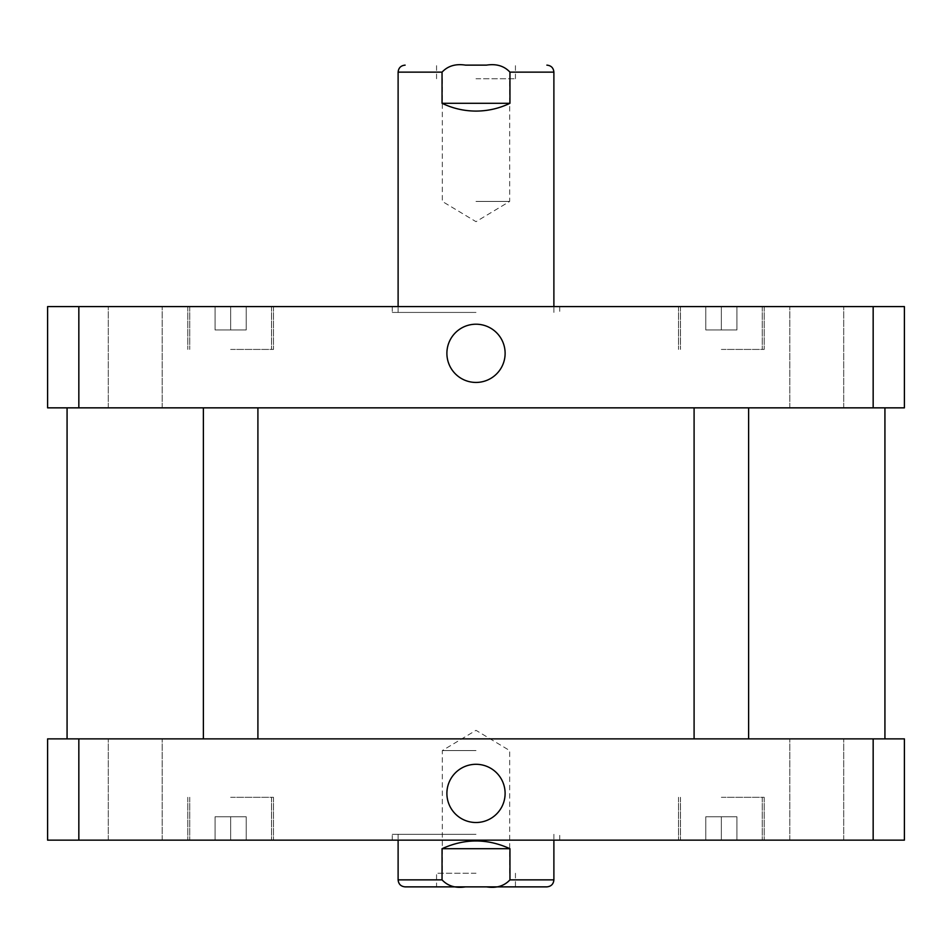 <?xml version="1.0" encoding="UTF-8"?>
<svg xmlns="http://www.w3.org/2000/svg" width="952" height="952" viewBox="0 0 952 952"><rect width="100%" height="100%" fill="white"/><g stroke="black" fill="none" stroke-linecap="round" stroke-linejoin="round"><path stroke-width="0.71" stroke-dasharray="4.76 3.57" d="M442.049 103.292C464.683 113.609 487.317 113.609 509.951 103.292L509.951 72.138C504.143 65.926 496.313 63.594 486.484 65.129L465.516 65.129C455.687 63.594 447.856 65.926 442.049 72.138L442.049 103.292L509.951 103.292M465.516 65.129L486.484 65.129M476 201.431L509.677 201.431L476 201.431M476 78.754L515.437 78.754L476 78.754M476 312.435L392.272 312.435L476 312.435M476 306.592L392.272 306.592L476 306.592M446.893 353.323A29.107 29.107 0 0 0 490.554 378.539A29.107 29.107 0 0 0 490.554 328.107A29.107 29.107 0 0 0 446.893 353.323M446.893 793.409A29.107 29.107 0 0 0 490.554 818.613A29.107 29.107 0 0 0 490.554 768.193A29.107 29.107 0 0 0 446.893 793.409M476 750.569L442.323 750.569L476 750.569M476 873.246L436.563 873.246L476 873.246M515.437 873.246L515.437 886.871L436.563 886.871L436.563 873.246M509.951 848.708C499.217 843.567 487.9 840.961 476 840.913C464.1 840.961 452.783 843.567 442.049 848.708L442.049 879.862C447.856 886.074 455.687 888.406 465.516 886.871L486.484 886.871C496.313 888.406 504.143 886.074 509.951 879.862L509.951 848.708L442.049 848.708M405.124 886.871L465.516 886.871M486.484 886.871L546.876 886.871M476 834.297L392.272 834.297L476 834.297M476 840.14L392.272 840.14L476 840.14M721.354 407.849L748.617 407.849L721.354 407.849M721.354 738.883L748.617 738.883L721.354 738.883M230.646 407.849L257.909 407.849L230.646 407.849M230.646 738.883L203.383 738.883L230.646 738.883M816.768 738.883L843.71 738.883L816.768 738.883M816.768 840.14L843.71 840.14L816.768 840.14M135.232 738.883L162.173 738.883L135.232 738.883M135.232 840.14L162.173 840.14L135.232 840.14M230.646 816.768L246.223 816.768L215.069 816.768L246.223 816.768L215.069 816.768L230.646 816.768L230.646 840.14L246.223 840.14L246.223 816.768L246.223 840.14L230.646 840.14L230.646 816.768L230.646 840.14L215.069 840.14L215.069 816.768L215.069 840.14L246.223 840.14L246.223 816.768L246.223 840.14L230.646 840.14L230.646 816.768M215.069 840.14L215.069 816.768L215.069 840.14L230.646 840.14L215.069 840.14M721.354 816.768L736.931 816.768L705.777 816.768L736.931 816.768L705.777 816.768L721.354 816.768L721.354 840.14L736.931 840.14L736.931 816.768L736.931 840.14L721.354 840.14L721.354 816.768L721.354 840.14L705.777 840.14L705.777 816.768L705.777 840.14L736.931 840.14L736.931 816.768L736.931 840.14L721.354 840.14L721.354 816.768M705.777 840.14L705.777 816.768L705.777 840.14L721.354 840.14L705.777 840.14M721.354 797.3L764.194 797.3L721.354 797.3M721.354 840.14L764.194 840.14L721.354 840.14M230.646 797.3L273.486 797.3L230.646 797.3M230.646 840.14L273.486 840.14L230.646 840.14M873.162 840.14L904.4 840.14L904.4 738.883L47.6 738.883L47.6 840.14L873.162 840.14L873.162 738.883M476 738.883L67.068 738.883L476 738.883M78.837 738.883L78.837 840.14M816.768 407.849L789.827 407.849L816.768 407.849M816.768 306.592L789.827 306.592L816.768 306.592M135.232 407.849L108.29 407.849L135.232 407.849M135.232 306.592L108.29 306.592L135.232 306.592M230.646 329.951L246.223 329.951L215.069 329.951L246.223 329.951L215.069 329.951L230.646 329.951L230.646 306.592L246.223 306.592L230.646 306.592L230.646 329.951L230.646 306.592L215.069 306.592L246.223 306.592L246.223 329.951L246.223 306.592L230.646 306.592L230.646 329.951M215.069 306.592L215.069 329.951L215.069 306.592L230.646 306.592L215.069 306.592L215.069 329.951L215.069 306.592M246.223 306.592L246.223 329.951L246.223 306.592M721.354 329.951L736.931 329.951L705.777 329.951L736.931 329.951L705.777 329.951L721.354 329.951L721.354 306.592L736.931 306.592L721.354 306.592L721.354 329.951L721.354 306.592L705.777 306.592L736.931 306.592L736.931 329.951L736.931 306.592L721.354 306.592L721.354 329.951M705.777 306.592L705.777 329.951L705.777 306.592L721.354 306.592L705.777 306.592L705.777 329.951L705.777 306.592M736.931 306.592L736.931 329.951L736.931 306.592M721.354 349.432L764.194 349.432L721.354 349.432M721.354 306.592L678.514 306.592L721.354 306.592M230.646 349.432L273.486 349.432L230.646 349.432M230.646 306.592L187.806 306.592L230.646 306.592M873.162 306.592L904.4 306.592L904.4 407.849L47.6 407.849L47.6 306.592L873.162 306.592L873.162 407.849M476 407.849L884.932 407.849L476 407.849M78.837 407.849L78.837 306.592M442.049 72.138L398.115 72.138M553.885 72.138L509.951 72.138M398.115 879.862L442.049 879.862M509.951 879.862L553.885 879.862M442.323 78.754L442.323 201.431L476 221.673L509.677 201.431L509.677 78.754M515.437 78.754L515.437 65.129M436.563 78.754L436.563 65.129M392.272 306.592L392.272 312.435M559.728 306.592L559.728 312.435M553.885 312.435L553.885 306.592M398.115 312.435L398.115 306.592M509.677 873.246L509.677 750.569L476 730.327L442.323 750.569L442.323 873.246M559.728 840.14L559.728 834.297M392.272 840.14L392.272 834.297M398.115 834.297L398.115 840.14M553.885 834.297L553.885 840.14M694.091 407.849L694.091 738.883M748.617 407.849L748.617 738.883M203.383 407.849L203.383 738.883M257.909 407.849L257.909 738.883M843.71 840.14L843.71 738.883L843.71 840.14M789.827 840.14L789.827 738.883L789.827 840.14M162.173 840.14L162.173 738.883L162.173 840.14M108.29 840.14L108.29 738.883L108.29 840.14M680.466 797.3L680.466 840.14L680.466 797.3M762.254 797.3L762.254 840.14L762.254 797.3M678.514 797.3L678.514 840.14L678.514 797.3M764.194 797.3L764.194 840.14L764.194 797.3M189.745 797.3L189.745 840.14L189.745 797.3M271.534 797.3L271.534 840.14L271.534 797.3M187.806 797.3L187.806 840.14L187.806 797.3M273.486 797.3L273.486 840.14L273.486 797.3M843.71 407.849L843.71 306.592L843.71 407.849M789.827 407.849L789.827 306.592L789.827 407.849M162.173 407.849L162.173 306.592L162.173 407.849M108.29 407.849L108.29 306.592L108.29 407.849M680.466 306.592L680.466 349.432L680.466 306.592M762.254 306.592L762.254 349.432L762.254 306.592M678.514 306.592L678.514 349.432L678.514 306.592M764.194 306.592L764.194 349.432L764.194 306.592M189.745 306.592L189.745 349.432L189.745 306.592M271.534 306.592L271.534 349.432L271.534 306.592M187.806 306.592L187.806 349.432L187.806 306.592M273.486 306.592L273.486 349.432L273.486 306.592"/><path stroke-width="1.43" d="M509.951 103.292C499.217 108.433 487.9 111.039 476 111.086C464.1 111.039 452.783 108.433 442.049 103.292L442.049 72.138C447.856 65.926 455.687 63.594 465.516 65.129L486.484 65.129C496.313 63.594 504.143 65.926 509.951 72.138L509.951 103.292L442.049 103.292M486.484 65.129L465.516 65.129M446.893 353.323A29.107 29.107 0 0 1 490.554 328.107A29.107 29.107 0 0 1 490.554 378.539A29.107 29.107 0 0 1 446.893 353.323M446.893 793.409A29.107 29.107 0 0 1 490.554 768.193A29.107 29.107 0 0 1 490.554 818.613A29.107 29.107 0 0 1 446.893 793.409M436.563 886.871L515.437 886.871M442.049 848.708C464.683 838.391 487.317 838.391 509.951 848.708L509.951 879.862C504.143 886.074 496.313 888.406 486.484 886.871L465.516 886.871C455.687 888.406 447.856 886.074 442.049 879.862L442.049 848.708L509.951 848.708M465.516 886.871L405.124 886.871C400.863 886.455 398.519 884.122 398.115 879.862L442.049 879.862M553.885 840.14L553.885 879.862C553.481 884.122 551.137 886.455 546.876 886.871L486.484 886.871M904.4 840.14L47.6 840.14L47.6 738.883L904.4 738.883L904.4 840.14M873.162 738.883L873.162 840.14M78.837 738.883L78.837 840.14M78.837 306.592L47.6 306.592L47.6 407.849L904.4 407.849L904.4 306.592L78.837 306.592L78.837 407.849M873.162 407.849L873.162 306.592M398.115 306.592L398.115 72.138L442.049 72.138M509.951 72.138L553.885 72.138C553.481 67.878 551.137 65.545 546.876 65.129M553.885 879.862L509.951 879.862M398.115 72.138C398.519 67.878 400.863 65.545 405.124 65.129M553.885 306.592L553.885 72.138M398.115 840.14L398.115 879.862M203.383 407.849L203.383 738.883M257.909 407.849L257.909 738.883M694.091 407.849L694.091 738.883M748.617 407.849L748.617 738.883M67.068 407.849L67.068 738.883M884.932 407.849L884.932 738.883"/></g></svg>
